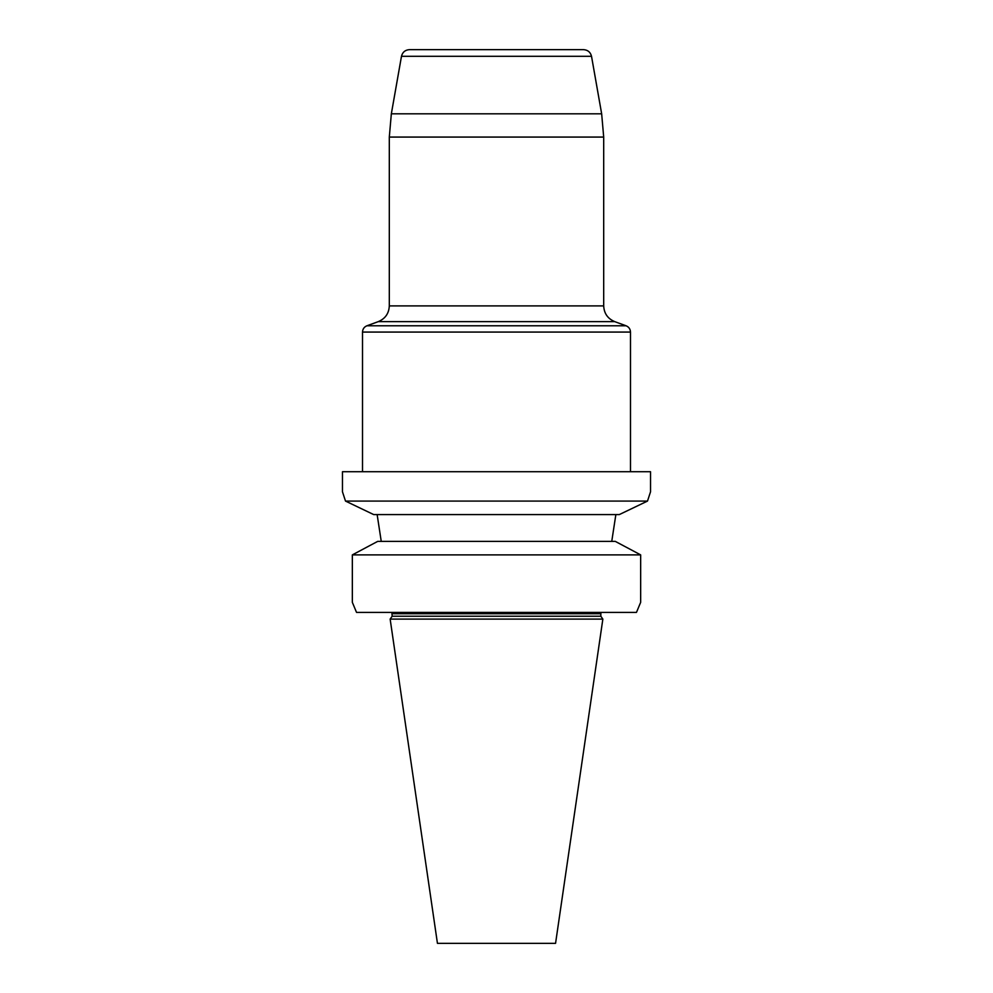 <?xml version="1.0" encoding="UTF-8"?>
<svg xmlns="http://www.w3.org/2000/svg" width="993" height="993" viewBox="0 0 993 993"><rect width="100%" height="100%" fill="white"/><g stroke="black" fill="none" stroke-linecap="round" stroke-linejoin="round"><path stroke-width="1.49" d="M392.161 616.231L600.839 616.231L602.85 619.098L390.15 619.098L392.161 616.231L391.875 612.396M390.15 619.098L437.441 943.35L555.559 943.35L602.85 619.098M619.297 514.585L647.498 501.08L345.502 501.08L342.473 491.808L342.473 471.712L650.527 471.712L650.527 491.808L647.498 501.08L619.297 514.585L373.703 514.585L345.502 501.08L373.703 514.585M640.659 602.354L636.463 612.396L640.659 602.354L640.659 554.888L352.341 554.888L369.061 545.976L352.341 554.888L352.341 602.354L352.341 554.888M356.537 612.396L352.341 602.354L356.537 612.396L636.463 612.396M377.141 514.585L381.25 541.384L377.141 514.585M615.859 514.585L611.75 541.384L615.859 514.585M377.7 541.384L369.061 545.976L377.7 541.384L615.3 541.384L640.659 554.888L615.3 541.384M647.498 501.08L650.527 491.808M583.599 49.65L409.401 49.65L583.599 49.65C587.844 49.96 590.475 52.17 591.518 56.291L601.659 113.81L603.694 137.071L603.694 305.894C604.067 313.453 607.741 318.691 614.717 321.633L378.283 321.633L614.717 321.633L626.074 325.778C628.867 326.945 630.332 329.055 630.493 332.072L630.493 471.712M630.493 332.072L362.507 332.072C362.668 329.055 364.133 326.945 366.926 325.778L626.074 325.778M600.839 616.231L600.839 613.736L392.161 613.736M591.518 56.291L401.482 56.291L391.341 113.81L601.659 113.81M603.694 137.071L389.306 137.071L389.306 305.894L603.694 305.894M600.839 613.736L601.125 612.396M389.306 305.894C388.933 313.453 385.259 318.691 378.283 321.633L366.926 325.778M362.507 332.072L362.507 471.712M391.341 113.81L389.306 137.071M401.482 56.291C402.525 52.17 405.156 49.96 409.401 49.65"/></g></svg>
